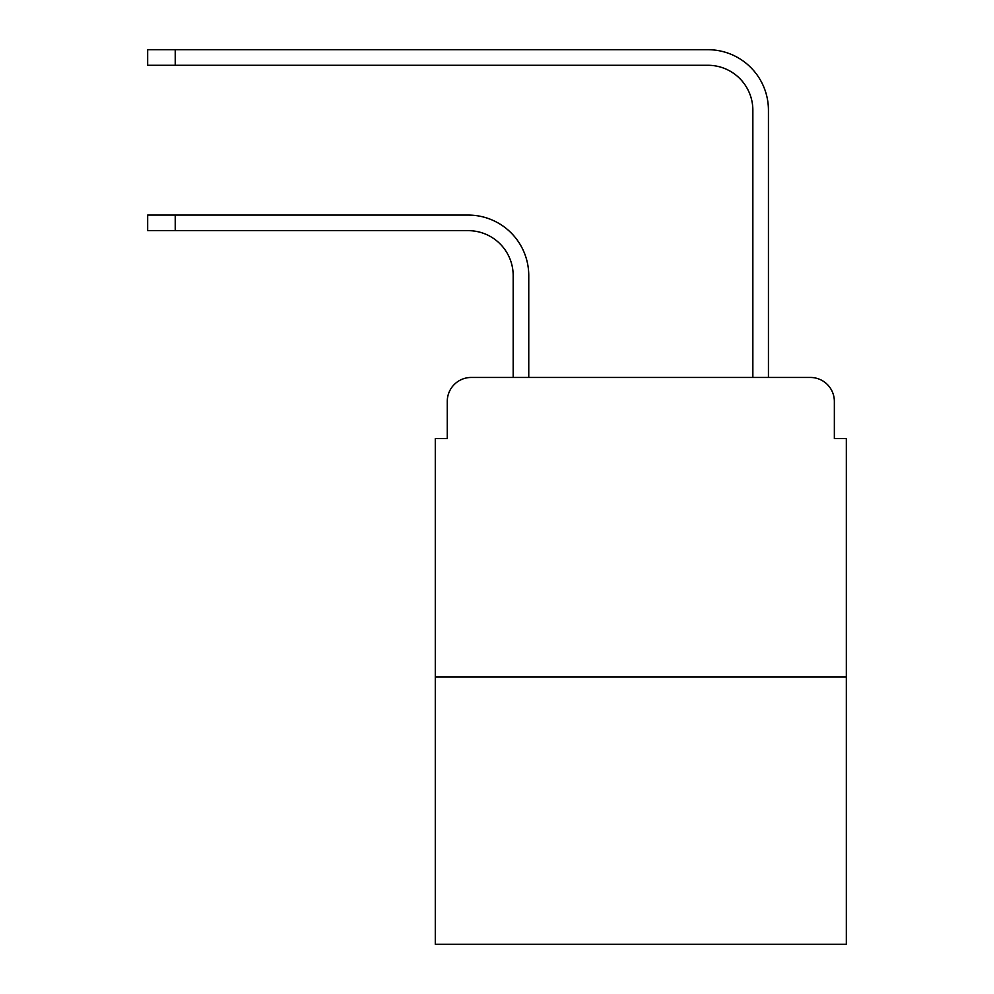 <?xml version="1.0" encoding="UTF-8"?>
<svg xmlns="http://www.w3.org/2000/svg" width="994" height="994" viewBox="0 0 994 994"><rect width="100%" height="100%" fill="white"/><g stroke="black" fill="none" stroke-linecap="round" stroke-linejoin="round"><path stroke-width="1.49" d="M447.263 401.427L447.263 438.578L447.263 401.427A23.968 23.968 0 0 1 471.231 377.459L513.177 377.459L513.177 275.599A44.941 44.941 0 0 0 468.236 230.658A44.941 44.941 0 0 1 513.177 275.599A44.941 44.941 0 0 0 468.236 230.658A44.941 44.941 0 0 1 513.177 275.599A44.941 44.941 0 0 0 468.236 230.658A44.941 44.941 0 0 1 513.177 275.599A44.941 44.941 0 0 0 468.236 230.658A44.941 44.941 0 0 1 513.177 275.599A44.941 44.941 0 0 0 468.236 230.658L147.671 230.658L147.671 215.077L175.23 215.077L175.23 230.658M846.329 677.063L435.285 677.063L435.285 944.3L846.329 944.3L846.329 438.578L834.351 438.578L834.351 401.427A23.968 23.968 0 0 0 810.383 377.459L471.231 377.459M435.285 677.063L435.285 438.578L447.263 438.578M175.23 215.077L468.236 215.077A60.522 60.522 0 0 1 528.758 275.599L528.758 377.459L528.758 275.599L528.758 377.459L528.758 275.599L528.758 377.459L528.758 275.599L528.758 377.459L528.758 275.599L528.758 377.459L547.334 377.459M734.28 377.459L752.856 377.459L752.856 110.222A44.941 44.941 0 0 0 707.914 65.281A44.941 44.941 0 0 1 752.856 110.222A44.941 44.941 0 0 0 707.914 65.281A44.941 44.941 0 0 1 752.856 110.222A44.941 44.941 0 0 0 707.914 65.281A44.941 44.941 0 0 1 752.856 110.222A44.941 44.941 0 0 0 707.914 65.281A44.941 44.941 0 0 1 752.856 110.222A44.941 44.941 0 0 0 707.914 65.281L147.671 65.281L147.671 49.7L175.23 49.7L175.23 65.281M175.23 49.7L707.914 49.7A60.522 60.522 0 0 1 768.437 110.222L768.437 377.459L768.437 110.222L768.437 377.459L768.437 110.222L768.437 377.459L768.437 110.222L768.437 377.459L768.437 110.222L768.437 377.459L810.383 377.459M834.351 438.578L834.351 401.427"/></g></svg>
